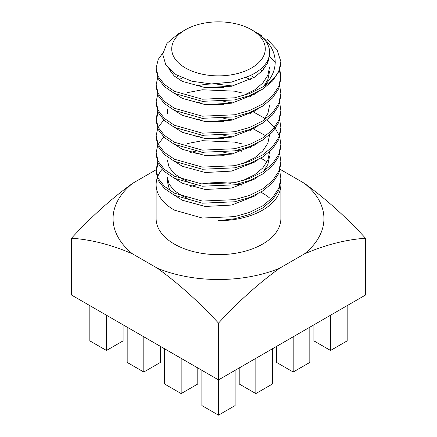 <?xml version="1.0" encoding="UTF-8"?>
<svg xmlns="http://www.w3.org/2000/svg" width="437" height="437" viewBox="0 0 437 437"><rect width="100%" height="100%" fill="white"/><g stroke="black" fill="none" stroke-linecap="round" stroke-linejoin="round"><path stroke-width="0.66" d="M156.124 169.758L132.548 183.371C111.593 198.518 91.235 216.807 71.477 238.236C91.011 239.52 111.369 244.742 132.548 253.892L157.424 268.252C178.383 283.405 198.742 301.694 218.5 323.118C238.034 301.847 258.393 283.558 279.576 268.252L304.452 253.892C325.407 244.84 345.765 239.623 365.523 238.236C345.989 216.965 325.631 198.677 304.452 183.371L280.155 169.343M365.523 238.236L365.523 295.024L218.5 379.911L71.477 295.024L71.477 238.236M218.5 323.118L218.5 415.15L235.133 405.547L235.133 370.308M279.718 170.883L280.876 178.307L278.751 188.336L272.519 197.732L262.61 205.898L249.691 212.327L234.647 216.632L202.353 218.047L174.39 210.142A62.376 36.014 180 0 1 156.124 184.676L156.124 218.631A62.376 36.014 0 0 0 174.39 244.097A62.376 36.014 0 0 0 242.371 251.903A62.376 36.014 0 0 0 280.876 218.631L280.876 184.676A62.376 36.014 180 0 1 218.533 220.69L234.647 218.757L249.691 214.452L262.61 208.023L272.519 199.856L278.751 190.461L280.876 180.432L280.876 178.312M269.35 197.77A62.376 36.014 0 0 0 260.791 192.16M241.874 185.239A62.376 36.014 0 0 0 237.165 184.267M230.955 183.343A62.376 36.014 0 0 0 201.446 183.988M195.35 185.19A62.376 36.014 0 0 0 190.357 186.49M157.424 268.252A105.437 60.874 0 0 0 279.576 268.252M304.452 253.892A105.437 60.874 0 0 0 304.452 183.371M132.548 183.371A105.437 60.874 0 0 0 132.548 253.892M201.867 370.308L201.867 405.547L218.5 415.15M164.52 348.748L164.52 383.986L181.158 393.59L197.792 383.986L197.792 367.954M181.158 393.59L181.158 358.351M127.178 327.187L127.178 362.426L143.811 372.029L160.445 362.426L160.445 346.394M143.811 372.029L143.811 336.79M89.831 305.627L89.831 340.865L106.47 350.469L123.103 340.865L123.103 324.833M106.47 350.469L106.47 315.23M239.208 367.954L239.208 383.986L255.842 393.59L272.48 383.986L272.48 348.748M255.842 393.59L255.842 358.351M276.555 346.394L276.555 362.426L293.189 372.029L309.822 362.426L309.822 327.187M293.189 372.029L293.189 336.79M313.897 324.833L313.897 340.865L330.53 350.469L347.169 340.865L347.169 305.627M330.53 350.469L330.53 315.23M162.826 52.981L158.249 59.345L156.124 67.959L158.249 76.573L164.481 84.549L174.396 91.306L202.353 99.21L234.647 97.795L249.691 93.491L262.61 87.056A62.376 36.014 0 0 0 280.876 61.595A62.376 36.014 0 0 0 280.876 61.573L276.965 49.665L267.04 39.139M280.876 61.595L278.751 71.624L272.519 81.014L262.61 89.181L249.691 95.61L234.647 99.915L202.353 101.329L174.39 93.425L164.476 86.673L158.249 78.698L156.124 70.084L156.124 67.959M279.718 69.019L280.876 76.448L278.751 86.477L272.519 95.867L262.61 104.033L249.691 110.468L234.647 114.773L202.353 116.187L174.39 108.278L164.481 101.526L158.249 93.551L156.124 84.936L157.697 77.507M269.252 55.958L275.272 62.496M279.363 70.084L280.827 77.049M280.876 76.448L280.876 78.573L278.751 88.602L272.519 97.992L262.61 106.158L249.691 112.588L234.647 116.892L202.353 118.307L174.39 110.403L164.481 103.651L158.249 95.676L156.124 87.061L156.124 84.936M279.718 85.996L280.876 93.425L278.751 103.454L272.519 112.844L262.61 121.011L249.691 127.44L234.647 131.75L202.353 133.165L174.39 125.255L164.481 118.503L158.249 110.528L156.124 101.914L157.697 94.485M280.876 93.425L280.876 95.55L278.751 105.574L272.519 114.969L262.61 123.136L249.691 129.565L234.647 133.869L202.353 135.284L174.39 127.38L164.481 120.628L158.249 112.648L156.124 104.039L156.124 101.914M279.718 102.974L280.876 110.403L278.751 120.432L272.519 129.822L262.61 137.988L249.691 144.418L234.647 148.722L202.353 150.137L174.396 142.238L164.481 135.481L158.249 127.506L156.124 118.891L157.697 111.462M280.876 110.403L280.876 112.528L278.751 122.551L272.519 131.947L262.61 140.113L249.691 146.542L234.647 150.847L202.353 152.262L174.39 144.357L164.476 137.606L158.249 129.625L156.124 121.016L156.124 118.891M203.921 87.482L223.799 87.482M279.718 119.951L280.876 127.38L278.751 137.409L272.519 146.799L262.61 154.966L249.691 161.395L234.647 165.699L202.353 167.114L174.385 159.21L164.476 152.458L158.249 144.483L156.124 135.869L157.697 128.44M156.156 119.951L158.189 112.528M187.435 92.622L202.353 89.765L234.647 91.18L242.426 93.059M280.876 129.505L278.751 139.529L272.519 148.924L262.61 157.091L249.691 163.52L234.647 167.824L202.353 169.239L174.39 161.335L164.481 154.583L158.249 146.603L156.124 137.988L156.124 135.869M158.189 127.38L163.76 119.951M203.921 104.459L223.799 104.459M252.466 111.462L265.068 118.427M267.105 119.951L274.589 127.38M275.386 128.44L279.363 135.869M279.718 136.928L280.876 144.357L278.751 154.387L272.519 163.777L262.61 171.943L249.691 178.372L234.647 182.677L202.353 184.092L174.39 176.187L164.481 169.436L158.249 161.455L156.124 152.841L157.697 145.417M280.876 144.357L280.876 146.477L278.751 156.506L272.519 165.902L262.61 174.068L249.691 180.497L234.647 184.802L202.353 186.217L174.39 178.312L164.476 171.555L158.249 163.58L156.124 154.971L156.124 152.846M158.189 144.357L163.76 136.928M203.921 121.437L223.799 121.437M252.466 128.44L265.068 135.404M279.718 153.906L280.876 161.335L278.751 171.359L272.519 180.754L262.61 188.921L249.691 195.35L234.647 199.654L202.353 201.069L174.39 193.165L164.481 186.413L158.249 178.433L156.124 169.824L157.697 162.395M280.876 161.335L280.876 163.454L278.751 173.484L272.519 182.879L262.61 191.045L249.691 197.475L234.647 201.779L202.353 203.194L174.39 195.29L164.481 188.538L158.249 180.557L156.124 171.943L156.124 169.824M203.921 138.409L223.799 138.414M156.124 184.676A62.376 36.014 180 0 1 157.183 178.061M157.571 176.958A62.376 36.014 180 0 1 162.154 169.223M190.357 152.535A62.376 36.014 180 0 1 195.35 151.235M237.165 150.312A62.376 36.014 180 0 1 241.874 151.289M260.791 158.205A62.376 36.014 180 0 1 266.28 161.526M280.778 182.633A62.376 36.014 180 0 1 280.876 184.676M156.156 170.883L158.189 163.454M187.435 143.549L202.353 140.698L234.647 142.112L242.426 143.992M208.121 155.774A51.124 29.514 180 0 1 224.208 155.343M252.231 162.493A51.124 29.514 180 0 1 253.16 162.979M262.61 87.056C280.204 71.788 279.598 49.152 259.174 34.523A51.124 29.514 180 0 1 269.624 52.402A51.124 29.514 180 0 1 249.478 75.885L231.534 82.112L211.399 83.942L191.958 81.249L176.024 74.651L165.858 65.146L162.711 54.204L166.95 43.361L177.903 34.119M268.198 59.334L268.618 60.53M269.624 66.899L267.881 75.246L262.774 83.074L254.651 89.891L242.426 95.916M262.517 67.418L263.904 69.019M176.056 77.507L178.263 75.956M250.505 75.421L254.105 77.507M195.361 85.996L205.27 84.368L212.142 83.959M215.179 83.953L232.735 85.996M253.433 94.07L254.105 94.485M195.361 102.974L203.921 101.493M223.799 101.488L232.735 102.974M253.433 111.042L254.105 111.462M269.624 134.809L267.881 143.156L262.774 150.978L254.651 157.801L242.426 163.82M195.361 119.951L203.921 118.471M223.799 118.465L232.735 119.951M253.433 128.019L254.105 128.44M269.624 151.786L267.881 160.133L262.774 167.955L254.651 174.778L242.426 180.798M187.435 181.235L182.349 179.023L174.226 173.615L169.119 167.207L167.376 160.275M195.361 136.928L203.921 135.448M223.799 135.443L232.735 136.928M253.433 144.997L254.105 145.417M187.435 198.212L182.349 196L174.226 190.592L169.119 184.179L167.376 177.247L167.376 181.492L169.119 188.423L170.812 191.144M195.361 153.906L203.921 152.426M223.799 152.42L232.735 153.906M253.433 161.974L254.105 162.395M269.602 53.248L267.881 62.513L262.774 70.341L254.651 77.158L231.73 86.215L205.27 87.629L182.349 81.402L174.226 76L168.726 68.762M267.215 61.36L267.821 62.655M269.624 71.144L267.881 79.49L264.429 85.33M257.557 92.087L254.651 94.135L231.73 103.192L205.27 104.607L182.349 98.38L175.286 93.879M170.015 71.144L170.463 70.472M260.261 69.428L262.025 71.144M257.557 109.064L254.651 111.113L231.73 120.17L205.27 121.584L182.349 115.357L175.286 110.856M179.165 79.632L182.251 77.912M246.053 77.529L250.439 79.632M269.624 105.099L267.881 113.445L263.516 120.421M257.557 126.042L254.651 128.09L231.73 137.142L205.27 138.556L182.349 132.335L175.286 127.833M179.165 96.61L180.137 96.031M249.003 95.872L250.439 96.61M257.557 143.019L254.651 145.068L231.73 154.119L205.27 155.534L182.349 149.312L175.286 144.811M179.165 113.587L180.137 113.008M249.003 112.85L250.439 113.587M257.557 159.997L254.651 162.045L231.73 171.096L205.27 172.511L182.349 166.289L175.286 161.788M179.165 130.565L180.137 129.98M249.003 129.827L250.439 130.565M269.624 156.025L267.881 164.372L263.516 171.353M257.557 176.974L254.651 179.023L231.73 188.074L205.27 189.489L182.349 183.267L175.286 178.76M179.165 147.537L180.137 146.958M249.003 146.805L250.439 147.537M257.557 193.952L254.651 196L231.73 205.051L205.27 206.466L182.349 200.244L175.286 195.738M179.165 164.514L180.137 163.935M255.721 32.496A46.781 27.012 0 0 0 251.581 29.76A46.781 27.012 0 0 0 185.419 29.76A46.781 27.012 0 0 0 185.419 67.959A46.781 27.012 0 0 0 249.281 69.199A46.781 27.012 0 0 0 255.721 32.496M280.876 127.38L280.876 129.499M167.376 109.343L167.376 113.587M269.624 52.402L269.624 54.166M185.419 29.76L177.892 34.108M251.581 29.76L261.43 35.446"/></g></svg>
